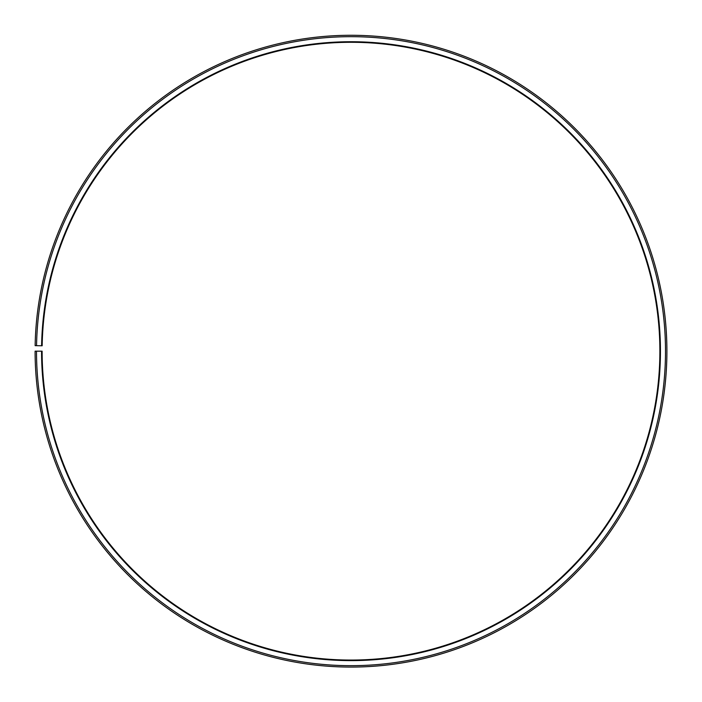 <?xml version="1.0" encoding="UTF-8"?>
<svg xmlns="http://www.w3.org/2000/svg" width="702" height="702" viewBox="0 0 702 702"><rect width="100%" height="100%" fill="white"/><g stroke="black" fill="none" stroke-linecap="round" stroke-linejoin="round"><path stroke-width="1.05" d="M659.88 351.175A308.88 308.88 0 0 0 353.694 42.304A308.88 308.88 0 0 0 42.164 345.779L41.602 345.77A309.442 309.442 0 0 1 353.703 41.743A309.442 309.442 0 0 1 660.442 351.175A309.442 309.442 0 0 1 351 660.617A309.442 309.442 0 0 1 41.558 351.175L42.12 351.175A308.88 308.88 0 0 0 351 660.056A308.88 308.88 0 0 0 659.88 351.175M36.548 345.682L35.144 345.656A315.9 315.9 0 0 1 353.755 35.284A315.9 315.9 0 0 1 666.9 351.175A315.9 315.9 0 0 1 351 667.076A315.9 315.9 0 0 1 35.1 351.175L36.504 351.175A314.496 314.496 0 0 0 351 665.671A314.496 314.496 0 0 0 665.496 351.175A314.496 314.496 0 0 0 353.747 36.688A314.496 314.496 0 0 0 36.548 345.682L41.602 345.77M36.504 351.175L41.558 351.175"/></g></svg>

